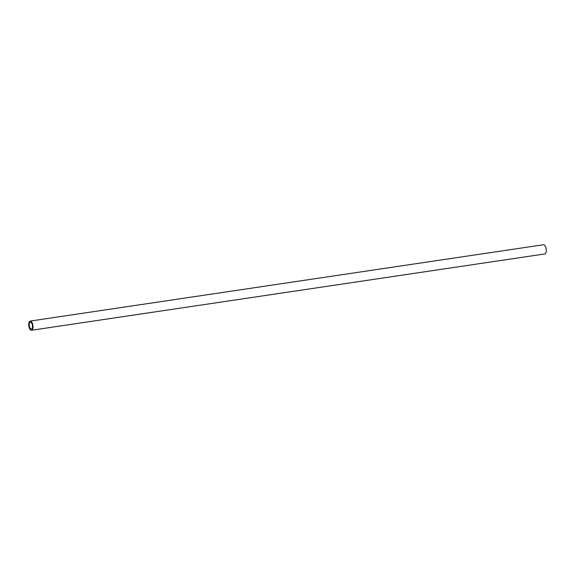 <?xml version="1.0" encoding="UTF-8"?>
<svg xmlns="http://www.w3.org/2000/svg" width="575" height="575" viewBox="0 0 575 575"><rect width="100%" height="100%" fill="white"/><g stroke="black" fill="none" stroke-linecap="round" stroke-linejoin="round"><path stroke-width="0.86" d="M30.173 321.066L543.461 244.749A4.643 2.077 81.5 0 1 546.25 249.421A4.643 2.077 81.5 0 1 544.827 253.934L31.539 330.251A4.643 2.077 -98.5 0 0 32.962 325.738A4.643 2.077 -98.5 0 0 30.173 321.066A4.643 2.077 -98.5 0 0 28.75 325.579A4.643 2.077 -98.5 0 0 31.539 330.251M29.275 325.594A3.479 1.56 81.5 0 1 30.346 322.208A3.479 1.56 81.5 0 1 32.437 325.716A3.479 1.56 81.5 0 1 31.366 329.101A3.479 1.56 81.5 0 1 29.275 325.594"/></g></svg>
